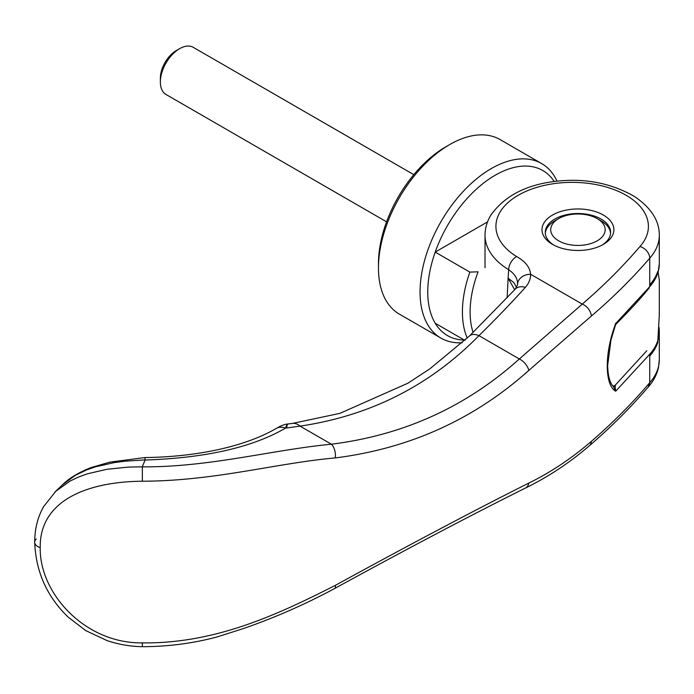 <?xml version="1.0" encoding="UTF-8"?>
<svg xmlns="http://www.w3.org/2000/svg" width="694" height="694" viewBox="0 0 694 694"><rect width="100%" height="100%" fill="white"/><g stroke="black" fill="none" stroke-linecap="round" stroke-linejoin="round"><path stroke-width="1.04" d="M462.213 342.732A100.751 58.166 -60 0 1 440.916 338.091L399.328 314.087A100.751 58.166 -60 0 1 378.464 267.962L378.464 263.512A95.304 55.026 -60 0 1 445.852 146.79L449.703 144.569A100.751 58.166 -60 0 1 500.079 139.572L541.667 163.584A100.751 58.166 -60 0 1 557.03 181.177M378.464 267.962A100.751 58.166 -60 0 1 449.703 144.569M440.916 338.091A100.751 58.166 -60 0 1 420.052 291.974A100.751 58.166 -60 0 1 464.026 190.581A100.751 58.166 -60 0 1 541.667 163.584M465.119 340.069A95.304 55.026 -60 0 1 435.207 323.239A95.304 55.026 -60 0 1 427.756 291.974A95.304 55.026 -60 0 1 435.207 252.096A95.304 55.026 -60 0 1 494.223 175.79A95.304 55.026 -60 0 1 554.22 181.507M467.236 338.099A95.304 55.026 -60 0 1 462.412 311.979A95.304 55.026 -60 0 1 469.864 272.109L435.207 252.096L487.544 221.88M473.108 332.504A89.856 51.877 -60 0 1 470.116 311.979A89.856 51.877 -60 0 1 478.079 271.805L469.864 272.109M658.103 272.057L659.3 280.09M558.687 218.601A27.231 15.719 180 0 1 597.196 218.601L597.196 218.601A27.231 15.719 180 0 1 597.196 240.835A27.231 15.719 180 0 1 558.687 240.835A27.231 15.719 180 0 1 558.687 218.601L554.836 220.822A32.679 18.868 0 0 0 545.302 233.279M601.047 220.822L597.196 218.601L601.047 220.822A32.679 18.868 0 0 1 610.581 233.279M413.798 174.662L193.236 47.313A27.231 15.719 120 0 0 179.625 48.667L176.285 50.593A22.512 12.995 -60 0 0 160.366 78.162L160.366 82.013A27.231 15.719 120 0 0 166.005 94.479L386.567 221.82M179.625 48.667A27.231 15.719 120 0 0 160.366 82.013M649.731 356.022A87.14 50.306 0 0 0 657.695 342.715L659.3 315.319L659.3 279.743M435.207 323.239L464.824 340.338M657.695 271.571A87.14 50.306 180 0 1 649.731 284.878M649.731 354.244A87.14 50.306 180 0 0 659.3 331.324L659.3 359.778L658.511 367.343C656.914 374.569 653.47 381.145 648.187 387.07L649.723 383.105L649.731 354.244L615.717 391.199C604.448 385.057 604.448 352.569 615.717 323.525L649.731 286.657L649.731 258.194C632.373 278.355 612.906 297.648 591.314 316.082L528.793 370.431C474.115 419.376 409.625 448.532 335.306 457.919C275.726 463.228 214.429 481.072 142.357 481.211C85.509 481.766 39.437 501.424 40.217 547.679C39.428 593.648 85.327 643.676 142.383 642.887C214.463 643.728 275.752 615.639 335.306 585.38C409.642 544.625 474.132 510.524 528.793 483.085C550.75 472.336 571.596 458.439 591.314 441.41C612.906 422.707 632.373 403.136 649.731 382.698A87.14 50.306 -0 0 0 659.3 359.778A87.14 50.306 -0 0 0 659.3 359.77M602.149 245.06A32.679 18.868 0 0 0 610.616 232.386A32.679 18.868 0 0 0 601.047 219.044A32.679 18.868 0 0 0 554.836 219.044A32.679 18.868 0 0 0 545.267 232.386A32.679 18.868 0 0 0 553.734 245.06M552.519 215.045A35.941 20.751 180 0 1 603.355 215.045A35.941 20.751 180 0 1 603.355 244.392L603.355 244.392A35.941 20.751 180 0 1 552.519 244.392A35.941 20.751 180 0 1 552.519 215.045M649.731 286.657A87.14 50.306 180 0 0 659.3 263.737L659.3 235.275A87.132 50.306 180 0 1 659.3 235.275A87.132 50.306 180 0 1 649.731 258.194A10.896 7.972 -139.5 0 0 639.963 246.517A76.245 44.017 0 0 0 620.098 192.151A76.245 44.017 0 0 0 619.829 192.03A76.245 44.017 0 0 0 603.633 186.287A76.245 44.017 0 0 0 600.726 185.567A76.245 44.017 0 0 0 584.166 182.912A76.245 44.017 0 0 0 580.227 182.609A76.245 44.017 0 0 0 563.45 182.652A76.245 44.017 0 0 0 559.52 182.973A76.245 44.017 0 0 0 542.994 185.714A76.245 44.017 0 0 0 540.106 186.443A76.245 44.017 0 0 0 523.857 192.325A76.245 44.017 0 0 0 516.622 256.537C525.323 261.438 529.982 267.346 530.598 274.269C530.632 278.936 528.889 283.308 525.341 287.377C511.001 303.261 495.542 319.353 478.955 335.653L519.329 358.963C466.195 406.779 403.544 435.19 331.376 444.203C271.909 449.894 209.51 467.314 142.313 466.845L128.364 467.088L106.937 469.283L87.297 473.837L78.361 477.099L70.033 481.089L55.798 491.248L43.644 506.577C37.728 517.004 34.743 528.88 34.7 542.205L34.7 542.205A10.896 6.289 180 0 1 36.253 538.969M514.679 289.762L508.103 278.216L507.132 297.821M516.596 287.351L513.76 282.527L508.103 278.216A910.728 538.284 58.3 0 1 508.685 269.74C514.688 273.861 517.646 278.589 517.577 283.933L517.516 284.8M639.963 246.517C622.891 266.496 603.667 285.685 582.275 304.102L519.329 358.963A10.896 5.743 -131.8 0 1 528.793 370.431M335.306 457.919A10.896 5.682 -97 0 0 331.376 444.203L300.051 426.125C370.301 415.741 429.933 385.586 478.955 335.653A16.335 8.909 -133.6 0 0 469.517 335.948L429.89 368.809L407.951 383.192L339.887 413.364L292.582 423.392A26.129 13.811 -97.3 0 0 292.512 423.401M615.396 385.977L613.331 386.445L615.717 391.199L614.919 385.534L646.808 350.739M145.141 459.87L124.356 461.25L114.284 462.594L95.425 466.845L86.672 469.881L75.134 475.433L62.182 485.097C68.689 478.478 78.257 472.657 90.905 467.626L109.73 462.152L144.925 457.554L145.115 460.018A1181.5 216.745 -81.8 0 0 142.27 466.793M591.314 316.082A10.896 7.382 -130.7 0 0 582.275 304.102L530.598 274.269A13.073 10.67 -178.4 0 0 517.577 283.933M659.3 235.266C659.369 220.692 651.102 207.775 634.49 196.515C612.073 183.641 587.15 178.436 559.711 180.908C527.943 183.754 504.954 195.222 490.753 215.305C486.988 221.577 485.08 228.231 485.028 235.266A87.14 50.306 180 0 1 485.028 235.266A87.14 50.306 180 0 0 508.685 269.74A10.896 6.48 -58.5 0 1 516.622 256.537M286.726 427.018C287.923 422.776 287.49 423.167 285.425 428.172A14.158 11.225 -121.2 0 0 276.047 428.562A14.158 11.225 -121.2 0 0 275.986 428.597L279.856 426.463C283.282 424.902 285.789 424.103 287.359 424.069L292.59 423.392A26.129 13.811 -97.3 0 1 300.051 426.125L285.425 428.172C252.382 447.378 205.606 457.997 145.115 460.018M142.357 481.211L142.313 466.845M142.374 642.887L142.357 646.687C130.281 646.47 118.527 644.448 107.093 640.614L85.718 630.586L68.177 617.122C46.975 596.693 35.819 571.717 34.7 542.205A10.896 6.289 180 0 0 40.217 547.679M613.774 386.775C612.247 385.612 608.118 381.318 607.658 365.556L610.92 340.207L615.431 325.217L615.396 323.586M613.045 386.064L614.919 385.534M614.112 386.619L613.574 386.593M591.314 441.41A10.896 7.382 49.3 0 1 589.388 445.756A10.896 7.382 49.3 0 1 589.38 445.756C569.427 462.907 548.069 477.021 525.323 488.108L525.323 488.108C471.061 515.156 407.56 548.598 334.829 588.417L334.829 588.417C305.395 604.266 274.867 617.669 243.256 628.617L217.187 636.91C193.001 643.39 168.061 646.643 142.357 646.687M528.793 483.085A10.896 7.729 64 0 1 525.323 488.108M525.341 287.377A14.158 9.837 -137 0 0 515.286 289.103L469.517 335.948M335.306 585.38A10.896 2.958 61.6 0 1 334.829 588.417M485.028 235.275L485.028 267.797M648.248 386.992C630.846 407.361 611.223 426.949 589.388 445.756M62.182 485.097L55.095 491.916M517.516 284.774L515.286 289.103M276.047 428.562C245.06 446.563 197.139 456.895 144.925 457.554M659.3 331.324L659.057 327.438M615.431 325.2L616.307 323.846C628.33 311.736 637.838 301.526 644.821 293.224L649.298 287.932M658.155 272.152L659.3 263.824"/></g></svg>
